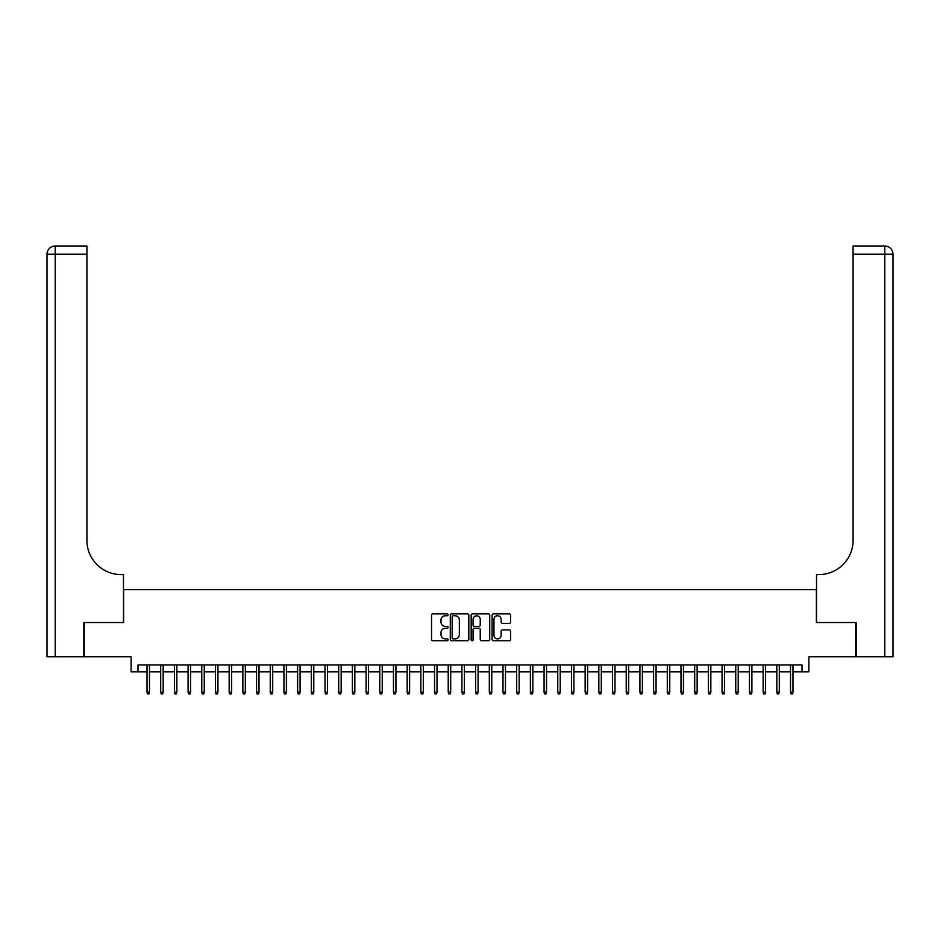<?xml version="1.0" encoding="UTF-8"?>
<svg xmlns="http://www.w3.org/2000/svg" width="940" height="940" viewBox="0 0 940 940"><rect width="100%" height="100%" fill="white"/><g stroke="black" fill="none" stroke-linecap="round" stroke-linejoin="round"><path stroke-width="1.41" d="M448.098 614.819A0.94 0.94 0 0 0 447.158 613.879L432.87 613.879A1.339 1.339 0 0 0 431.531 615.218L431.531 639.411A1.339 1.339 0 0 0 432.87 640.751L447.158 640.751A0.94 0.94 0 0 0 448.098 639.811A0.94 0.94 0 0 0 447.158 638.871L445.302 638.871A4.301 4.301 0 0 1 441.001 634.57L441.001 632.561A4.301 4.301 0 0 1 445.302 628.261L447.158 628.261A0.94 0.94 0 0 0 448.098 627.321A0.94 0.94 0 0 0 447.158 626.381L445.302 626.381A4.301 4.301 0 0 1 441.001 622.08L441.001 620.059A4.301 4.301 0 0 1 445.302 615.759L447.158 615.759A0.94 0.94 0 0 0 448.098 614.819M509.28 623.349A1.339 1.339 0 0 0 510.62 622.01L510.62 615.218A1.339 1.339 0 0 0 509.28 613.879L493.418 613.879A1.339 1.339 0 0 0 492.078 615.218L492.078 639.411A1.339 1.339 0 0 0 493.418 640.751L509.28 640.751A1.339 1.339 0 0 0 510.62 639.411L510.62 631.21A1.339 1.339 0 0 0 509.28 629.87L502.489 629.87A1.339 1.339 0 0 0 501.149 631.21L501.149 635.275A3.596 3.596 0 0 1 497.554 638.871A3.596 3.596 0 0 1 493.958 635.275L493.958 619.354A3.596 3.596 0 0 1 497.554 615.759A3.596 3.596 0 0 1 501.149 619.354L501.149 622.01A1.339 1.339 0 0 0 502.489 623.349L509.28 623.349M137.98 671.818L137.98 664.968L802.02 664.968L802.02 671.818L808.87 671.818L808.87 656.755L855.764 656.755L855.764 622.527L816.39 622.527L816.39 589.662L123.61 589.662L123.61 622.527L84.236 622.527L84.236 656.755L131.13 656.755L131.13 671.818L147.016 671.818M468.825 615.218A1.339 1.339 0 0 0 467.486 613.879L451.623 613.879A1.339 1.339 0 0 0 450.284 615.218L450.284 639.411A1.339 1.339 0 0 0 451.623 640.751L467.486 640.751A1.339 1.339 0 0 0 468.825 639.411L468.825 615.218M472.514 613.879L488.377 613.879A1.339 1.339 0 0 1 489.716 615.218L489.716 639.411A1.339 1.339 0 0 1 488.377 640.751L481.586 640.751A1.339 1.339 0 0 1 480.246 639.411L480.246 629.6A1.339 1.339 0 0 0 478.906 628.261L474.406 628.261A1.339 1.339 0 0 0 473.055 629.6L473.055 639.811A0.94 0.94 0 0 1 472.115 640.751A0.94 0.94 0 0 1 471.175 639.811L471.175 615.218A1.339 1.339 0 0 1 472.514 613.879M149.483 671.818L160.705 671.818M163.172 671.818L174.405 671.818M176.861 671.818L188.094 671.818M190.562 671.818L201.783 671.818M204.25 671.818L215.471 671.818M217.939 671.818L229.16 671.818M231.628 671.818L242.861 671.818M245.317 671.818L256.55 671.818M259.017 671.818L270.238 671.818M272.706 671.818L283.927 671.818M286.394 671.818L297.627 671.818M300.083 671.818L311.316 671.818M313.784 671.818L325.005 671.818M327.473 671.818L338.694 671.818M341.161 671.818L352.394 671.818M354.85 671.818L366.083 671.818M368.551 671.818L379.772 671.818M382.239 671.818L393.461 671.818M395.928 671.818L407.161 671.818M409.617 671.818L420.85 671.818M423.317 671.818L434.538 671.818M437.006 671.818L448.227 671.818M450.695 671.818L461.928 671.818M464.384 671.818L475.616 671.818M478.072 671.818L489.305 671.818M491.773 671.818L502.994 671.818M505.462 671.818L516.683 671.818M519.15 671.818L530.383 671.818M532.839 671.818L544.072 671.818M546.539 671.818L557.761 671.818M560.228 671.818L571.449 671.818M573.917 671.818L585.15 671.818M587.606 671.818L598.839 671.818M601.306 671.818L612.527 671.818M614.995 671.818L626.216 671.818M628.684 671.818L639.917 671.818M642.373 671.818L653.606 671.818M656.073 671.818L667.294 671.818M669.762 671.818L680.983 671.818M683.451 671.818L694.684 671.818M697.139 671.818L708.372 671.818M710.84 671.818L722.061 671.818M724.529 671.818L735.75 671.818M738.217 671.818L749.439 671.818M751.906 671.818L763.139 671.818M765.595 671.818L776.828 671.818M779.295 671.818L790.516 671.818M792.984 671.818L802.02 671.818M453.103 615.759A0.94 0.94 0 0 0 452.163 616.699L452.163 637.931A0.94 0.94 0 0 0 453.103 638.871L455.054 638.871A4.301 4.301 0 0 0 459.355 634.57L459.355 620.059A4.301 4.301 0 0 0 455.054 615.759L453.103 615.759M480.246 619.425A3.596 3.596 0 0 0 476.651 615.829A3.596 3.596 0 0 0 473.055 619.425L473.055 625.03A1.339 1.339 0 0 0 474.406 626.381L478.906 626.381A1.339 1.339 0 0 0 480.246 625.03L480.246 619.425M147.016 692.216L147.568 693.99L148.931 693.99L149.483 692.216L147.016 692.216L147.016 664.968M149.483 692.216L149.483 664.968M83.825 622.527L123.469 622.527L123.469 574.598L121.142 574.598A34.228 34.228 0 0 1 86.915 540.371L86.915 254.223L55.213 254.223L55.213 656.755L83.825 656.755L83.825 622.527M55.213 656.755L47 656.755L47 254.223A8.213 8.213 0 0 1 55.213 246.01L86.915 246.01L86.915 254.223M121.142 574.598A34.228 34.228 0 0 1 86.915 540.371M55.213 246.01A8.213 8.213 0 0 0 47 254.223L55.213 254.223L55.213 246.01M893 656.755L856.175 656.755L856.175 622.527L816.531 622.527L816.531 574.598L818.857 574.598A34.228 34.228 0 0 0 853.085 540.371L853.085 246.01L884.787 246.01A8.213 8.213 0 0 1 893 254.223L893 656.755L893 254.223L853.085 254.223M818.857 574.598A34.228 34.228 0 0 0 853.085 540.371M160.705 692.216L161.257 693.99L162.62 693.99L163.172 692.216L160.705 692.216L160.705 664.968M163.172 692.216L163.172 664.968M174.405 692.216L174.946 693.99L176.321 693.99L176.861 692.216L174.405 692.216L174.405 664.968M176.861 692.216L176.861 664.968M188.094 692.216L188.635 693.99L190.009 693.99L190.562 692.216L188.094 692.216L188.094 664.968M190.562 692.216L190.562 664.968M201.783 692.216L202.335 693.99L203.698 693.99L204.25 692.216L201.783 692.216L201.783 664.968M204.25 692.216L204.25 664.968M215.471 692.216L216.024 693.99L217.387 693.99L217.939 692.216L215.471 692.216L215.471 664.968M217.939 692.216L217.939 664.968M229.16 692.216L229.713 693.99L231.087 693.99L231.628 692.216L229.16 692.216L229.16 664.968M231.628 692.216L231.628 664.968M242.861 692.216L243.401 693.99L244.776 693.99L245.317 692.216L242.861 692.216L242.861 664.968M245.317 692.216L245.317 664.968M256.55 692.216L257.102 693.99L258.465 693.99L259.017 692.216L256.55 692.216L256.55 664.968M259.017 692.216L259.017 664.968M270.238 692.216L270.791 693.99L272.154 693.99L272.706 692.216L270.238 692.216L270.238 664.968M272.706 692.216L272.706 664.968M283.927 692.216L284.479 693.99L285.854 693.99L286.394 692.216L283.927 692.216L283.927 664.968M286.394 692.216L286.394 664.968M297.627 692.216L298.168 693.99L299.543 693.99L300.083 692.216L297.627 692.216L297.627 664.968M300.083 692.216L300.083 664.968M311.316 692.216L311.869 693.99L313.231 693.99L313.784 692.216L311.316 692.216L311.316 664.968M313.784 692.216L313.784 664.968M325.005 692.216L325.557 693.99L326.92 693.99L327.473 692.216L325.005 692.216L325.005 664.968M327.473 692.216L327.473 664.968M338.694 692.216L339.246 693.99L340.621 693.99L341.161 692.216L338.694 692.216L338.694 664.968M341.161 692.216L341.161 664.968M352.394 692.216L352.935 693.99L354.31 693.99L354.85 692.216L352.394 692.216L352.394 664.968M354.85 692.216L354.85 664.968M366.083 692.216L366.623 693.99L367.998 693.99L368.551 692.216L366.083 692.216L366.083 664.968M368.551 692.216L368.551 664.968M379.772 692.216L380.324 693.99L381.687 693.99L382.239 692.216L379.772 692.216L379.772 664.968M382.239 692.216L382.239 664.968M393.461 692.216L394.013 693.99L395.376 693.99L395.928 692.216L393.461 692.216L393.461 664.968M395.928 692.216L395.928 664.968M407.161 692.216L407.702 693.99L409.076 693.99L409.617 692.216L407.161 692.216L407.161 664.968M409.617 692.216L409.617 664.968M420.85 692.216L421.39 693.99L422.765 693.99L423.317 692.216L420.85 692.216L420.85 664.968M423.317 692.216L423.317 664.968M434.538 692.216L435.091 693.99L436.454 693.99L437.006 692.216L434.538 692.216L434.538 664.968M437.006 692.216L437.006 664.968M448.227 692.216L448.78 693.99L450.143 693.99L450.695 692.216L448.227 692.216L448.227 664.968M450.695 692.216L450.695 664.968M461.928 692.216L462.468 693.99L463.843 693.99L464.384 692.216L461.928 692.216L461.928 664.968M464.384 692.216L464.384 664.968M475.616 692.216L476.157 693.99L477.532 693.99L478.072 692.216L475.616 692.216L475.616 664.968M478.072 692.216L478.072 664.968M489.305 692.216L489.858 693.99L491.221 693.99L491.773 692.216L489.305 692.216L489.305 664.968M491.773 692.216L491.773 664.968M502.994 692.216L503.546 693.99L504.909 693.99L505.462 692.216L502.994 692.216L502.994 664.968M505.462 692.216L505.462 664.968M516.683 692.216L517.235 693.99L518.61 693.99L519.15 692.216L516.683 692.216L516.683 664.968M519.15 692.216L519.15 664.968M530.383 692.216L530.924 693.99L532.298 693.99L532.839 692.216L530.383 692.216L530.383 664.968M532.839 692.216L532.839 664.968M544.072 692.216L544.624 693.99L545.987 693.99L546.539 692.216L544.072 692.216L544.072 664.968M546.539 692.216L546.539 664.968M557.761 692.216L558.313 693.99L559.676 693.99L560.228 692.216L557.761 692.216L557.761 664.968M560.228 692.216L560.228 664.968M571.449 692.216L572.002 693.99L573.377 693.99L573.917 692.216L571.449 692.216L571.449 664.968M573.917 692.216L573.917 664.968M585.15 692.216L585.691 693.99L587.065 693.99L587.606 692.216L585.15 692.216L585.15 664.968M587.606 692.216L587.606 664.968M598.839 692.216L599.379 693.99L600.754 693.99L601.306 692.216L598.839 692.216L598.839 664.968M601.306 692.216L601.306 664.968M612.527 692.216L613.08 693.99L614.443 693.99L614.995 692.216L612.527 692.216L612.527 664.968M614.995 692.216L614.995 664.968M626.216 692.216L626.769 693.99L628.132 693.99L628.684 692.216L626.216 692.216L626.216 664.968M628.684 692.216L628.684 664.968M639.917 692.216L640.457 693.99L641.832 693.99L642.373 692.216L639.917 692.216L639.917 664.968M642.373 692.216L642.373 664.968M653.606 692.216L654.146 693.99L655.521 693.99L656.073 692.216L653.606 692.216L653.606 664.968M656.073 692.216L656.073 664.968M667.294 692.216L667.846 693.99L669.209 693.99L669.762 692.216L667.294 692.216L667.294 664.968M669.762 692.216L669.762 664.968M680.983 692.216L681.535 693.99L682.898 693.99L683.451 692.216L680.983 692.216L680.983 664.968M683.451 692.216L683.451 664.968M694.684 692.216L695.224 693.99L696.599 693.99L697.139 692.216L694.684 692.216L694.684 664.968M697.139 692.216L697.139 664.968M708.372 692.216L708.913 693.99L710.288 693.99L710.84 692.216L708.372 692.216L708.372 664.968M710.84 692.216L710.84 664.968M722.061 692.216L722.613 693.99L723.976 693.99L724.529 692.216L722.061 692.216L722.061 664.968M724.529 692.216L724.529 664.968M735.75 692.216L736.302 693.99L737.665 693.99L738.217 692.216L735.75 692.216L735.75 664.968M738.217 692.216L738.217 664.968M749.439 692.216L749.991 693.99L751.366 693.99L751.906 692.216L749.439 692.216L749.439 664.968M751.906 692.216L751.906 664.968M763.139 692.216L763.68 693.99L765.054 693.99L765.595 692.216L763.139 692.216L763.139 664.968M765.595 692.216L765.595 664.968M776.828 692.216L777.38 693.99L778.743 693.99L779.295 692.216L776.828 692.216L776.828 664.968M779.295 692.216L779.295 664.968M790.516 692.216L791.069 693.99L792.432 693.99L792.984 692.216L790.516 692.216L790.516 664.968M792.984 692.216L792.984 664.968M884.787 656.755L884.787 246.01"/></g></svg>
